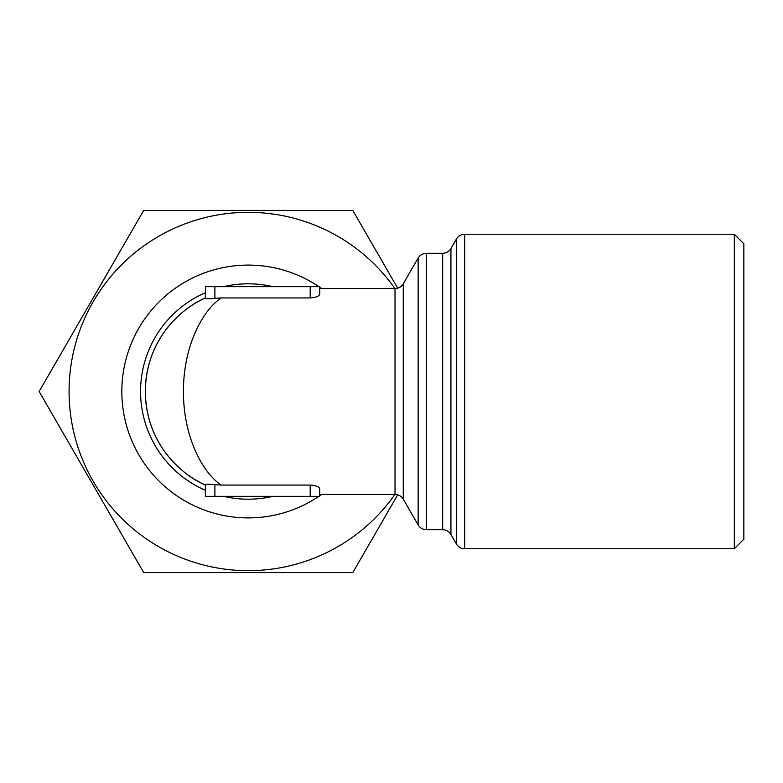 <?xml version="1.0" encoding="UTF-8"?>
<svg xmlns="http://www.w3.org/2000/svg" width="783" height="783" viewBox="0 0 783 783"><rect width="100%" height="100%" fill="white"/><g stroke="black" fill="none" stroke-linecap="round" stroke-linejoin="round"><path stroke-width="1.17" d="M321.637 494.435A126.415 126.415 0 0 1 319.728 495.766M318.887 496.334A126.415 126.415 0 0 1 153.311 308.022A126.415 126.415 0 0 1 318.887 286.666M319.728 287.234A126.415 126.415 0 0 1 321.637 288.565M319.728 496.334L319.728 494.435L395.024 494.435L395.024 288.565L319.728 288.565L319.728 286.666L319.728 294.124C319.17 296.238 315.989 297.511 310.195 297.931L221.246 297.931C202.787 310.107 183.32 345.822 183.437 391.5C183.32 437.178 202.787 472.893 221.246 485.069L310.195 485.069C315.989 485.499 319.17 486.762 319.728 488.876L319.728 496.334L205.361 496.334L205.361 484.697C206.037 484.109 209.208 484.109 214.894 484.697L221.246 485.069M221.246 297.931L214.894 298.303C209.208 298.891 206.037 298.891 205.361 298.303L205.361 286.666L319.728 286.666M205.361 485.069C189.858 478.256 176.244 467.03 164.528 451.39C152.108 434.134 145.697 414.168 145.315 391.5C145.697 368.832 152.108 348.866 164.528 331.61C176.244 315.97 189.858 304.744 205.361 297.931A102.935 102.935 0 0 0 205.361 485.069M734.317 548.756L743.85 539.223L743.85 243.777L734.317 234.244L734.317 548.756L464.691 548.756L464.691 234.244C461.089 234.362 458.339 235.947 456.43 239.011L456.43 543.989C458.339 547.053 461.089 548.638 464.691 548.756M397.695 494.817L352.8 572.588L143.7 572.588L39.15 391.5L143.7 210.412L352.8 210.412L397.695 288.183M394.916 494.435A179.18 179.18 0 0 1 89.272 474.146A179.18 179.18 0 0 1 248.25 212.32A179.18 179.18 0 0 1 394.916 288.565M442.679 529.7L442.679 253.3L426.392 253.3L426.392 529.7L442.679 529.7C446.281 529.817 449.031 531.403 450.93 534.466L450.93 248.534L456.43 239.011M395.024 494.435C398.625 494.553 401.376 496.138 403.274 499.202L403.274 283.798L418.132 258.067C420.04 255.013 422.791 253.418 426.392 253.3M272.905 286.666A107.702 107.702 0 0 0 223.595 286.666M205.361 292.715A107.702 107.702 0 0 0 205.361 490.285M223.595 496.334A107.702 107.702 0 0 0 272.905 496.334M214.894 496.334L214.894 484.697M310.195 496.334L310.195 485.069M310.195 297.931L310.195 286.666M214.894 298.303L214.894 286.666M403.274 499.202L418.132 524.933L418.132 258.067M442.679 253.3C446.281 253.183 449.031 251.597 450.93 248.534M395.024 288.565C398.625 288.447 401.376 286.862 403.274 283.798M418.132 524.933C420.04 527.987 422.791 529.582 426.392 529.7M450.93 534.466L456.43 543.989M734.317 234.244L464.691 234.244"/></g></svg>
